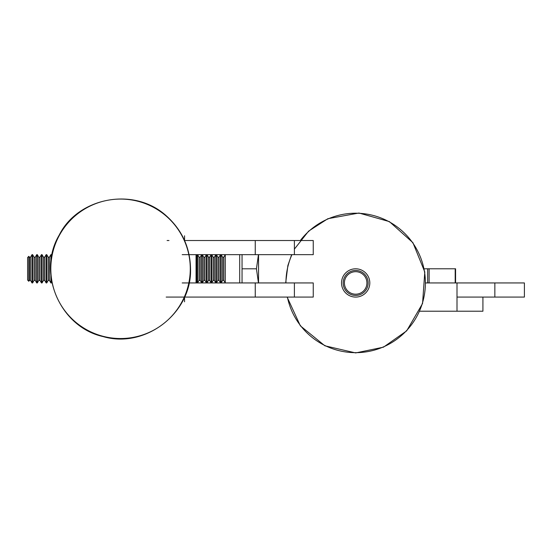 <?xml version="1.0" encoding="UTF-8"?>
<svg xmlns="http://www.w3.org/2000/svg" width="552" height="552" viewBox="0 0 552 552"><rect width="100%" height="100%" fill="white"/><g stroke="black" fill="none" stroke-linecap="round" stroke-linejoin="round"><path stroke-width="0.83" d="M294.395 240.52L313.246 240.52L313.246 254.658L294.395 254.658L294.395 240.52L184.561 240.52M189.088 254.658L294.395 254.658M182.195 254.658L203.736 254.658M285.439 240.52L300.322 240.52A69.724 69.724 0 0 1 418.195 252.085A69.724 69.724 0 0 1 355.667 352.666A69.724 69.724 0 0 1 287.385 297.079M167.09 240.52L168.995 240.52M255.252 254.658L255.252 240.52M294.395 282.941L313.246 282.941L313.246 297.079L294.395 297.079L294.395 282.941L189.088 282.941M184.561 297.079L294.395 297.079M166.18 297.079L203.736 297.079M265.643 282.941L280.726 282.941L265.643 282.941M285.439 282.941L280.726 282.941L285.439 282.941M196.057 254.658L196.057 282.941L203.736 282.941L182.195 282.941M255.252 297.079L255.252 282.941M190.274 268.803A69.724 69.724 180 0 0 85.684 208.415A69.724 69.724 180 0 0 85.684 329.185A69.724 69.724 180 0 0 190.274 268.803M258.453 282.941L256.438 268.803L258.453 254.658M258.55 282.941L258.55 254.658M242.052 254.658L242.052 282.941M242.052 268.803L256.438 268.803M28.842 281.292L28.842 256.307L27.6 257.549L27.6 280.05L28.842 281.292L29.366 280.388L29.366 257.211L28.842 256.307M36.729 254.658L36.729 282.941L37.322 282.941L37.322 254.658L36.729 254.658L35.259 257.211L34.079 257.211L32.609 254.658L32.016 254.658L32.016 282.941L30.546 280.388L30.546 257.211L32.016 254.658M219.075 257.211L217.895 257.211L217.895 280.388L219.075 280.388L219.075 257.211L220.552 254.658L220.552 282.941L221.138 282.941L221.138 254.658L222.615 257.211L222.615 280.388L221.138 282.941M206.407 254.658L206.407 282.941L204.937 280.388L204.937 257.211L206.407 254.658M222.615 280.388L223.788 280.388L223.788 257.211L225.264 254.658L225.264 282.941L239.699 282.941L239.699 254.658M48.217 280.388L48.217 257.211L49.397 257.211L49.397 280.388L48.217 280.388L46.747 282.941L46.747 254.658L46.161 254.658L46.161 282.941L44.684 280.388L44.684 257.211L43.504 257.211L42.035 254.658L41.448 254.658L41.448 282.941L39.972 280.388L39.972 257.211L38.792 257.211L37.322 254.658M217.895 280.388L216.425 282.941L216.425 254.658L217.895 257.211M207 282.941L207 254.658L208.47 257.211L208.47 280.388L207 282.941L206.407 282.941M214.362 257.211L213.182 257.211L213.182 280.388L214.362 280.388L214.362 257.211L215.839 254.658L215.839 282.941L216.425 282.941M211.126 282.941L209.65 280.388L209.65 257.211L211.126 254.658L211.126 282.941L211.713 282.941L211.713 254.658L213.182 257.211M51.86 282.244L51.46 282.941L51.46 280.002M51.46 257.598L51.46 254.658L50.874 254.658L50.874 262.193M196.333 255.783L196.981 254.658L196.981 282.941L196.333 281.817M200.224 257.211L201.694 254.658L201.694 282.941L200.224 280.388L200.224 257.211L199.044 257.211L197.575 254.658L197.575 282.941L196.981 282.941M44.684 280.388L43.504 280.388L42.035 282.941L42.035 254.658M202.287 282.941L202.287 254.658L203.757 257.211L203.757 280.388L202.287 282.941L201.694 282.941M50.874 275.407L50.874 282.941L51.46 282.941M35.259 257.211L35.259 280.388L34.079 280.388L32.609 282.941L32.609 254.658M524.4 297.079L494.854 297.079L494.854 282.941L457.001 282.941L524.4 282.941L494.854 282.941L494.854 297.079L457.001 297.079L524.4 297.079L524.4 282.941L524.4 297.079M291.932 254.658A69.724 69.724 0 0 0 285.936 282.941M343.171 282.941A12.496 12.496 0 0 0 361.912 293.761A12.496 12.496 0 0 0 361.912 272.122A12.496 12.496 0 0 0 343.171 282.941M344.413 282.941A11.247 11.247 0 0 0 361.291 292.684A11.247 11.247 0 0 0 361.291 273.199A11.247 11.247 0 0 0 344.413 282.941M341.522 282.941A14.138 14.138 0 0 1 362.733 270.694A14.138 14.138 0 0 1 362.733 295.189A14.138 14.138 0 0 1 341.522 282.941M482.924 297.079L482.924 311.218L419.686 311.218M482.924 282.941L425.654 282.941M427.828 282.941L455.586 282.935L455.586 268.789L427.855 268.789L427.683 269.369M427.683 282.941L427.683 268.803L424.212 268.803L427.855 268.789M427.855 282.948L427.683 281.748M34.079 280.388L34.079 257.211M43.504 280.388L43.504 257.211M200.224 280.388L199.044 280.388L199.044 257.211M39.972 280.388L38.792 280.388L38.792 257.211M457.001 311.218L457.001 282.941M429.118 282.935L429.118 268.789M455.193 282.935L455.193 268.789M190.53 268.803C192.103 312.832 145.397 349.064 103.141 336.589C60.106 327.163 36.625 272.909 59.216 235.083C77.784 197.54 134.205 186.017 166.828 216.301C182.25 230.405 190.15 247.903 190.53 268.803M184.554 297.107L184.554 301.792M184.554 235.807L184.554 240.493M223.788 257.211L222.615 257.211M48.217 257.211L46.747 254.658M204.937 257.211L203.757 257.211M204.937 280.388L203.757 280.388M35.259 280.388L36.729 282.941M209.65 257.211L208.47 257.211M209.65 280.388L208.47 280.388M51.86 255.355L51.46 254.658M44.684 257.211L46.161 254.658M223.788 280.388L225.264 282.941M30.546 257.211L29.366 257.211M30.546 280.388L29.366 280.388M39.972 257.211L41.448 254.658M42.035 282.941L41.448 282.941M46.747 282.941L46.161 282.941M38.792 280.388L37.322 282.941M219.075 280.388L220.552 282.941M214.362 280.388L215.839 282.941M213.182 280.388L211.713 282.941M199.044 280.388L197.575 282.941M32.609 282.941L32.016 282.941M49.397 280.388L50.874 282.941M49.397 257.211L50.874 254.658M196.333 282.941L196.333 254.658M294.395 249.118L308.609 231.136L327.867 218.709L358.959 213.031L389.381 221.607L412.924 242.701L424.792 271.991L422.556 303.517L406.686 330.848L383.461 347.173L355.667 352.928L324.873 345.793L300.364 325.839L287.123 297.079M285.681 282.941L287.875 265.533L291.649 254.658"/></g></svg>
